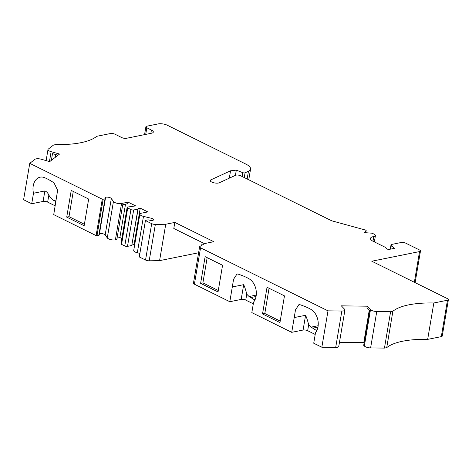 <?xml version="1.0" encoding="UTF-8"?>
<svg xmlns="http://www.w3.org/2000/svg" width="472" height="472" viewBox="0 0 472 472"><rect width="100%" height="100%" fill="white"/><g stroke="black" fill="none" stroke-linecap="round" stroke-linejoin="round"><path stroke-width="0.71" d="M202.187 242.519L201.709 245.351M316.818 330.63A55.59 39.17 78.6 0 1 315.892 330.111A84.695 59.678 78.6 0 1 312.741 328.17A84.706 59.69 78.6 0 1 311.184 327.114A9.735 6.862 78.6 0 1 311.066 327.238L308.653 324.819C307.779 321.037 306.753 317.857 305.585 315.284L294.215 317.579L295.484 309.88L298.941 304.57L301.632 305.095A5.581 3.929 -101.4 0 0 301.691 305.325A84.695 59.678 78.6 0 1 308.251 307.968A55.596 39.17 78.6 0 1 309.502 308.594A55.59 39.17 78.6 0 1 311.095 309.484A13.835 9.747 78.6 0 1 315.508 332.713L313.727 343.221L321.845 347.233L335.692 347.427A4.903 1.664 9.6 0 0 338.772 346.413L344.926 310.021A4.903 1.664 -170.4 0 1 341.846 311.036L335.692 347.427M254.909 300.015A55.59 39.17 78.6 0 1 253.983 299.496A84.695 59.678 78.6 0 1 250.838 297.555A84.706 59.69 78.6 0 1 249.281 296.499A9.735 6.862 78.6 0 1 249.163 296.617L246.75 294.198C245.871 290.422 244.85 287.241 243.682 284.669L232.307 286.964L229.811 301.72L194.405 284.203A3.269 1.109 -170.4 0 1 193.455 283.2L199.609 246.809A3.269 1.109 -170.4 0 0 200.559 247.818L327.999 310.847L321.845 347.233M232.307 286.964L233.575 279.265L237.032 273.949L239.729 274.48A5.581 3.929 -101.4 0 0 239.782 274.71A84.695 59.678 78.6 0 1 246.349 277.353A55.596 39.17 78.6 0 1 247.593 277.978A55.59 39.17 78.6 0 1 249.192 278.869A13.835 9.747 78.6 0 1 253.6 302.098L251.824 312.606L291.72 332.335L303.089 330.04A3.269 1.109 -170.4 0 1 307.656 330.713L315.213 334.447M294.215 317.579L291.72 332.335M284.468 295.885L279.955 322.571L262.526 313.957L267.04 287.271L284.468 295.885M205.137 256.65L222.56 265.27L218.046 291.956L200.624 283.336L205.137 256.65M55.926 201.627A55.59 39.17 78.6 0 1 55.112 201.208A55.596 39.176 78.6 0 1 53.826 200.494A13.835 9.747 78.6 0 1 48.852 195.06C47.814 192.859 46.486 191.49 44.864 190.948L33.494 193.243A13.835 9.747 78.6 0 1 40.185 177.165A13.835 9.747 78.6 0 1 44.474 177.619A55.59 39.17 78.6 0 1 46.103 178.327A55.596 39.17 78.6 0 1 47.353 178.935A84.7 59.684 78.6 0 1 53.731 182.693A5.564 3.918 -101.4 0 0 53.849 182.552L57.625 190.269L53.731 214.63L96.111 235.593L102.271 199.202L29.754 163.341L23.6 199.733L31.718 203.745L43.088 201.45A3.269 1.109 -170.4 0 1 47.654 202.122L55.212 205.863M33.494 193.243L31.718 203.745M71.237 190.428L88.665 199.048L84.152 225.734L66.723 217.114L71.237 190.428M229.811 301.72L241.186 299.419A3.269 1.109 -170.4 0 1 245.753 300.098L253.305 303.832M58.062 155.211L52.504 153.648L51.371 160.356M144.562 134.638L145.889 126.785A3.269 1.109 -170.4 0 0 146.839 127.788L151.423 130.054A6.537 2.224 -170.4 0 1 153.323 132.066A6.537 2.224 -170.4 0 1 151.459 133.24L126.443 138.296A3.269 1.109 -170.4 0 1 121.876 137.618L114.997 134.219A3.269 1.109 -170.4 0 0 110.43 133.541L96.784 136.296A69.484 23.6 -170.4 0 1 55.849 144.562L53.572 145.022L48.303 149.075A4.903 1.664 -170.4 0 0 47.996 149.53A4.903 1.664 -170.4 0 0 51.118 151.671L59.572 154.049L49.725 161.619L41.27 159.241A4.903 1.664 -170.4 0 0 35.022 159.288L29.754 163.341M121.552 203.479L115.398 239.864L116.808 239.581L122.708 204.706L127.835 203.674L128.095 202.158L121.552 203.479A4.903 1.664 -170.4 0 1 113.439 201.52L111.333 198.511L105.179 234.903A3.269 1.109 9.6 0 0 102.648 233.717A3.269 1.109 9.6 0 0 99.45 233.681M155.347 224.412L165.737 224.259L159.583 260.644L149.193 260.804L155.347 224.412A3.269 1.109 -170.4 0 1 151.695 223.651L145.435 220.554A1.31 0.443 -170.4 0 1 145.435 220.53A1.31 0.443 -170.4 0 1 145.813 220.294L147.659 219.922A1.31 0.443 -170.4 0 1 149.099 220.04A3.269 1.109 -170.4 0 0 153.63 219.751A3.269 1.109 -170.4 0 0 151.229 218.247L143.476 216.377A4.903 1.664 -170.4 0 1 139.871 214.111A4.903 1.664 -170.4 0 1 141.27 213.226L147.813 211.91L140.243 208.164L138.196 208.577L137.918 209.114L133.653 209.975A1.965 0.667 -170.4 0 1 130.915 209.568L127.705 207.981A1.965 0.667 -170.4 0 1 127.133 207.379A1.965 0.667 -170.4 0 1 127.694 207.025L135.659 205.898L128.095 202.158M199.609 246.809A3.269 1.109 -170.4 0 1 199.898 246.449L204.712 243.534L213.81 241.699L174.835 222.418L173.808 228.483L204.5 243.664M344.926 310.021A4.903 1.664 -170.4 0 0 344.607 309.266L341.333 305.844L367.222 306.198L370.496 309.626L364.343 346.011A4.903 1.664 9.6 0 0 370.608 347.911L384.456 348.1L390.609 311.709L376.768 311.52A4.903 1.664 -170.4 0 1 370.496 309.626M364.343 346.011L363.706 345.345L369.6 310.476L366.962 307.714L367.222 306.198M365.776 232.731L366.195 230.253L364.626 232.649L372.16 233.203L373.989 234.112A4.903 1.664 -170.4 0 1 375.417 235.617A4.903 1.664 -170.4 0 1 373.771 236.543A9.812 3.333 9.6 0 0 370.485 238.395A9.812 3.333 9.6 0 0 372.697 241.074L384.845 247.086L386.792 248.815A1.634 0.555 9.6 0 0 389.4 249.358L394.439 248.343L391.3 245.552A3.269 1.109 -170.4 0 1 390.993 244.962A3.269 1.109 -170.4 0 1 391.925 244.378L401.206 242.502A3.269 1.109 -170.4 0 1 405.772 243.174L419.531 249.983A3.269 1.109 -170.4 0 1 420.481 250.986A3.269 1.109 -170.4 0 1 419.549 251.576L371.788 261.217L447.45 298.64A3.269 1.109 -170.4 0 1 448.4 299.643A3.269 1.109 -170.4 0 1 447.468 300.233L433.821 302.989L427.667 339.374A69.484 23.6 9.6 0 0 386.727 347.64L384.456 348.1M145.889 126.785A3.269 1.109 -170.4 0 1 146.821 126.195L158.191 123.9A6.537 2.224 -170.4 0 1 167.33 125.245L245.818 164.067A16.349 5.552 -170.4 0 1 250.567 169.088A16.349 5.552 -170.4 0 1 248.467 171.248L245.056 172.811A1.634 0.555 -170.4 0 1 242.738 172.646L236.307 170.132L230.56 170.799L210.848 179.862A4.903 1.664 -170.4 0 0 210.217 180.505A4.903 1.664 -170.4 0 0 213.674 182.735A4.903 1.664 -170.4 0 0 219.256 182.788L235.611 175.271A3.269 1.109 -170.4 0 1 240.69 175.79L331.68 220.79L366.195 230.253M230.56 170.799L229.309 178.168M236.307 170.132L235.422 175.36M55.643 154.533L55.147 157.447M111.333 198.511A3.269 1.109 -170.4 0 0 107.881 197.178A3.269 1.109 -170.4 0 0 104.99 197.797A3.269 1.109 -170.4 0 0 105.274 198.37A1.31 0.443 -170.4 0 1 105.386 198.594A1.31 0.443 -170.4 0 1 105.014 198.83L103.161 199.208A1.31 0.443 -170.4 0 1 102.271 199.202M105.386 198.594L99.232 234.985A1.31 0.443 -170.4 0 1 98.86 235.221L97.008 235.593A1.31 0.443 -170.4 0 1 96.111 235.593M115.398 239.864A4.903 1.664 -170.4 0 1 107.286 237.912L105.179 234.903M125.522 204.14L119.876 237.522L117.062 238.094M121.87 238.513L119.876 237.522M137.918 209.114L131.765 245.505L127.499 246.366A1.965 0.667 -170.4 0 1 124.761 245.959L121.552 244.372A1.965 0.667 -170.4 0 1 120.98 243.77L127.133 207.379M138.196 208.577L131.765 245.505M140.243 208.164L134.089 244.555L132.042 244.968M134.673 244.844L134.089 244.555M139.883 253.381L137.317 252.768A4.903 1.664 -170.4 0 1 133.718 250.502L139.871 214.111M139.281 256.921L145.435 220.53L139.281 256.945A1.31 0.443 -170.4 0 1 139.281 256.921A1.31 0.443 -170.4 0 1 139.287 256.898M149.193 260.804A3.269 1.109 -170.4 0 1 145.541 260.037L139.281 256.945M174.835 222.418L165.737 224.259M159.583 260.644L198.6 252.768M327.999 310.847L341.846 311.036M339.468 342.288L363.776 342.625L364.107 342.973M369.269 310.128L363.776 342.625M390.609 311.709L392.887 311.254L386.727 347.64M392.887 311.254A69.484 23.6 -170.4 0 1 433.821 302.989M448.4 299.643L442.246 336.034A3.269 1.109 -170.4 0 1 441.314 336.619L427.667 339.374M256.261 295.088L249.281 296.499M318.163 325.709L311.184 327.114M84.4 224.271L69.001 216.66L66.723 217.114M69.001 216.66L73.266 191.431M280.203 321.107L264.804 313.496L262.526 313.957M264.804 313.496L269.07 288.268M218.294 290.492L202.895 282.881L200.624 283.336M202.895 282.881L207.161 257.653M200.559 247.818L194.405 284.203M305.585 315.284L303.089 330.04M308.653 324.819L307.656 330.713M243.682 284.669L241.186 299.419M246.75 294.198L245.753 300.098M44.864 190.948L43.088 201.45M48.852 195.06L47.654 202.122M51.118 151.671L49.448 161.542M419.549 251.576L414.357 282.274M391.3 245.552L390.698 249.098M210.848 179.862L210.6 181.325M242.738 172.646L242.089 176.481M245.056 172.811L244.26 177.555M248.467 171.248L247.157 178.982M103.161 199.208L97.008 235.593M105.014 198.83L98.86 235.221M113.439 201.52L107.286 237.912M127.705 207.981L121.552 244.372M130.915 209.568L124.761 245.959M133.653 209.975L127.499 246.366M143.476 216.377L137.317 252.768M151.229 218.247L150.863 220.389M145.541 260.037L151.695 223.651M376.768 311.52L370.608 347.911M447.468 300.233L441.314 336.619M372.98 241.216L373.771 236.543M146.839 127.788L145.718 134.402M151.423 130.054L150.863 133.364M56.032 201.019L55.112 201.208M56.203 200.01L53.826 200.494M255.258 299.242L253.983 299.496M256.054 296.505L250.838 297.555M317.16 329.857L315.892 330.111M317.957 327.12L312.741 328.17M420.481 250.986L415.124 282.651M390.993 244.962L390.285 249.181M250.567 169.088L248.762 179.779M47.996 149.53L46.126 160.61M374.355 241.894L375.417 235.617"/></g></svg>
